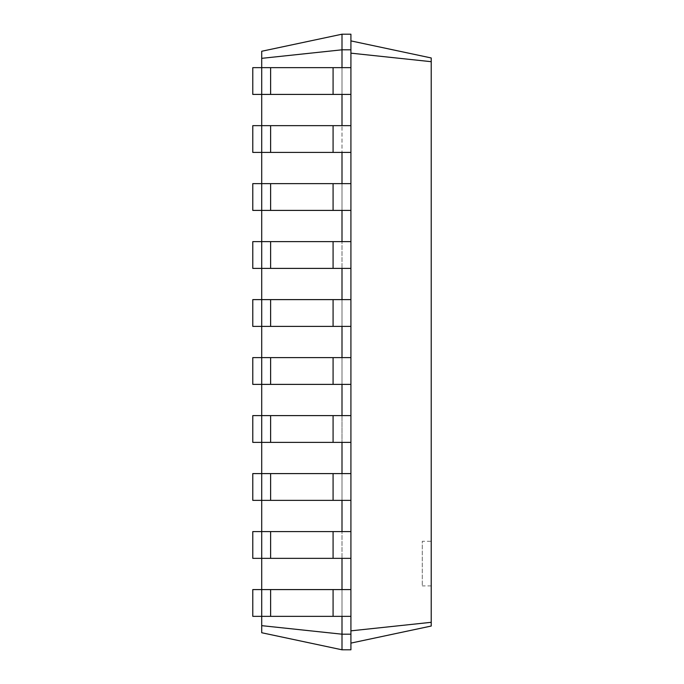 <?xml version="1.0" encoding="UTF-8"?>
<svg xmlns="http://www.w3.org/2000/svg" width="684" height="684" viewBox="0 0 684 684"><rect width="100%" height="100%" fill="white"/><g stroke="black" fill="none" stroke-linecap="round" stroke-linejoin="round"><path stroke-width="0.51" stroke-dasharray="3.42 2.56" d="M342 34.2L350.918 34.2L350.918 49.812L342 49.812L342 34.2L261.707 51.266L261.707 58.345L342 49.812L342 94.418L342 67.656L342 94.418L342 67.656L252.781 67.656L270.625 67.656L252.781 67.656L252.781 94.418L252.781 67.656L252.781 94.418L261.707 94.418L261.707 67.656L261.707 94.418L261.707 67.656L261.707 94.418L270.625 94.418L252.781 94.418L333.082 94.418L270.625 94.418L270.625 67.656L333.082 67.656L270.625 67.656L270.625 94.418L350.918 94.418L350.918 40.895L350.918 643.105L350.918 630.845L431.219 622.312L431.219 626.04L350.918 643.105L350.918 649.8L350.918 643.105M350.918 94.418L333.082 94.418L333.082 67.656L350.918 67.656L350.918 94.418L342 94.418L342 125.651L350.918 125.651L252.781 125.651L270.625 125.651L252.781 125.651L252.781 152.412L252.781 125.651L252.781 152.412L261.707 152.412L261.707 125.651L261.707 152.412L261.707 125.651L261.707 152.412L270.625 152.412L252.781 152.412L333.082 152.412L270.625 152.412L270.625 125.651L333.082 125.651L270.625 125.651L270.625 152.412L350.918 152.412L342 152.412L342 125.651L342 183.637L350.918 183.637L342 183.637L342 210.407L342 183.637L252.781 183.637L270.625 183.637L252.781 183.637L252.781 210.407L252.781 183.637L252.781 210.407L261.707 210.407L261.707 183.637L261.707 210.407L261.707 183.637L261.707 210.407L270.625 210.407L252.781 210.407L333.082 210.407L270.625 210.407L270.625 183.637L333.082 183.637L270.625 183.637L270.625 210.407L350.918 210.407L342 210.407L342 183.637L342 241.632L350.918 241.632L342 241.632L342 268.393L342 241.632L252.781 241.632L270.625 241.632L252.781 241.632L252.781 268.393L252.781 241.632L252.781 268.393L261.707 268.393L261.707 241.632L261.707 268.393L261.707 241.632L261.707 268.393L270.625 268.393L252.781 268.393L333.082 268.393L270.625 268.393L270.625 241.632L333.082 241.632L270.625 241.632L270.625 268.393L350.918 268.393L342 268.393L342 241.632L342 299.618L350.918 299.618L342 299.618L342 326.388L342 299.618L252.781 299.618L270.625 299.618L252.781 299.618L252.781 326.388L252.781 299.618L252.781 326.388L261.707 326.388L261.707 299.618L261.707 326.388L261.707 299.618L261.707 326.388L270.625 326.388L252.781 326.388L333.082 326.388L270.625 326.388L270.625 299.618L333.082 299.618L270.625 299.618L270.625 326.388L350.918 326.388L342 326.388L342 299.618L342 357.612L350.918 357.612L342 357.612L342 384.382L342 357.612L252.781 357.612L270.625 357.612L252.781 357.612L252.781 384.382L252.781 357.612L252.781 384.382L261.707 384.382L261.707 357.612L261.707 384.382L261.707 357.612L261.707 384.382L270.625 384.382L252.781 384.382L333.082 384.382L270.625 384.382L270.625 357.612L333.082 357.612L270.625 357.612L270.625 384.382L350.918 384.382L342 384.382L342 357.612L342 415.607L350.918 415.607L342 415.607L342 442.368L342 415.607L252.781 415.607L270.625 415.607L252.781 415.607L252.781 442.368L252.781 415.607L252.781 442.368L261.707 442.368L261.707 415.607L261.707 442.368L261.707 415.607L261.707 442.368L270.625 442.368L252.781 442.368L333.082 442.368L270.625 442.368L270.625 415.607L333.082 415.607L270.625 415.607L270.625 442.368L350.918 442.368L342 442.368L342 415.607L342 473.593L350.918 473.593L342 473.593L342 500.363L342 473.593L252.781 473.593L270.625 473.593L252.781 473.593L252.781 500.363L252.781 473.593L252.781 500.363L261.707 500.363L261.707 473.593L261.707 500.363L261.707 473.593L261.707 500.363L270.625 500.363L252.781 500.363L333.082 500.363L270.625 500.363L270.625 473.593L333.082 473.593L270.625 473.593L270.625 500.363L350.918 500.363L342 500.363L342 473.593L342 531.588L350.918 531.588L342 531.588L342 558.349L342 531.588L252.781 531.588L270.625 531.588L252.781 531.588L252.781 558.349L252.781 531.588L252.781 558.349L261.707 558.349L261.707 531.588L261.707 558.349L261.707 531.588L261.707 558.349L270.625 558.349L252.781 558.349L333.082 558.349L270.625 558.349L270.625 531.588L333.082 531.588L270.625 531.588L270.625 558.349L350.918 558.349L342 558.349L342 531.588L342 589.582L350.918 589.582L342 589.582L342 616.344L342 589.582L252.781 589.582L270.625 589.582L252.781 589.582L252.781 616.344L252.781 589.582L252.781 616.344L261.707 616.344L261.707 589.582L261.707 616.344L261.707 589.582L261.707 616.344L270.625 616.344L252.781 616.344L333.082 616.344L270.625 616.344L270.625 589.582L333.082 589.582L270.625 589.582L270.625 616.344L350.918 616.344L342 616.344L342 589.582L342 649.8L350.918 649.8L350.918 630.845M342 67.656L350.918 67.656L333.082 67.656L333.082 94.418L342 94.418M261.707 58.345L261.707 632.734L342 649.8M350.918 67.656L350.918 49.812L350.918 53.155L431.219 61.688L431.219 622.312M261.707 625.655L342 634.188L350.918 634.188M350.918 616.344L333.082 616.344L333.082 589.582L350.918 589.582M350.918 558.349L333.082 558.349L333.082 531.588L350.918 531.588M350.918 152.412L333.082 152.412L333.082 125.651L350.918 125.651M350.918 500.363L333.082 500.363L333.082 473.593L350.918 473.593M350.918 210.407L333.082 210.407L333.082 183.637L350.918 183.637M350.918 442.368L333.082 442.368L333.082 415.607L350.918 415.607M350.918 268.393L333.082 268.393L333.082 241.632L350.918 241.632M350.918 384.382L333.082 384.382L333.082 357.612L350.918 357.612M350.918 326.388L333.082 326.388L333.082 299.618L350.918 299.618M350.918 40.895L350.918 34.2L350.918 40.895L431.219 57.96L431.219 61.688M431.219 541.283L431.219 585.897L431.219 541.283L422.293 541.283L422.293 585.897L422.293 541.283M350.918 49.812L350.918 53.155M342 616.344L333.082 616.344L333.082 589.582L333.082 616.344M342 589.582L333.082 589.582M342 125.651L333.082 125.651L333.082 152.412L342 152.412M342 558.349L333.082 558.349L333.082 531.588L333.082 558.349M342 531.588L333.082 531.588M342 183.637L333.082 183.637L333.082 210.407L342 210.407M342 500.363L333.082 500.363L333.082 473.593L333.082 500.363M342 473.593L333.082 473.593M342 241.632L333.082 241.632L333.082 268.393L342 268.393M342 442.368L333.082 442.368L333.082 415.607L333.082 442.368M342 415.607L333.082 415.607M342 299.618L333.082 299.618L333.082 326.388L342 326.388M342 384.382L333.082 384.382L333.082 357.612L333.082 384.382M342 357.612L333.082 357.612M333.082 67.656L333.082 94.418M270.625 67.656L270.625 94.418M270.625 589.582L270.625 616.344M333.082 125.651L333.082 152.412M270.625 125.651L270.625 152.412M270.625 531.588L270.625 558.349M333.082 183.637L333.082 210.407M270.625 183.637L270.625 210.407M270.625 473.593L270.625 500.363M333.082 241.632L333.082 268.393M270.625 241.632L270.625 268.393M270.625 415.607L270.625 442.368M333.082 299.618L333.082 326.388M270.625 299.618L270.625 326.388M270.625 357.612L270.625 384.382M431.219 585.897L422.293 585.897"/><path stroke-width="1.03" d="M261.707 625.655L342 634.188L342 649.8L261.707 632.734L261.707 616.344L252.781 616.344L252.781 589.582L261.707 589.582L261.707 558.349L252.781 558.349L252.781 531.588L261.707 531.588L261.707 500.363L252.781 500.363L252.781 473.593L261.707 473.593L261.707 442.368L252.781 442.368L252.781 415.607L261.707 415.607L261.707 384.382L252.781 384.382L252.781 357.612L261.707 357.612L261.707 326.388L252.781 326.388L252.781 299.618L261.707 299.618L261.707 268.393L252.781 268.393L252.781 241.632L261.707 241.632L261.707 210.407L252.781 210.407L252.781 183.637L261.707 183.637L261.707 152.412L252.781 152.412L252.781 125.651L261.707 125.651L261.707 67.656L252.781 67.656L252.781 94.418L350.918 94.418L350.918 34.2L342 34.2L261.707 51.266L261.707 58.345L342 49.812L350.918 49.812M261.707 58.345L261.707 67.656L350.918 67.656M342 67.656L342 34.2M342 125.651L342 94.418M342 183.637L342 152.412M342 241.632L342 210.407M342 299.618L342 268.393M342 357.612L342 326.388M342 415.607L342 384.382M342 473.593L342 442.368M342 531.588L342 500.363M342 589.582L342 558.349M342 649.8L350.918 649.8L350.918 634.188L342 634.188L342 616.344M350.918 634.188L350.918 616.344L261.707 616.344L261.707 589.582L350.918 589.582L350.918 558.349L261.707 558.349L261.707 531.588L350.918 531.588L350.918 500.363L261.707 500.363L261.707 473.593L350.918 473.593L350.918 442.368L261.707 442.368L261.707 415.607L350.918 415.607L350.918 384.382L261.707 384.382L261.707 357.612L350.918 357.612L350.918 326.388L261.707 326.388L261.707 299.618L350.918 299.618L350.918 268.393L261.707 268.393L261.707 241.632L350.918 241.632L350.918 210.407L261.707 210.407L261.707 183.637L350.918 183.637L350.918 152.412L261.707 152.412L261.707 125.651L350.918 125.651L350.918 94.418M350.918 53.155L431.219 61.688L431.219 57.96L350.918 40.895M350.918 630.845L431.219 622.312L431.219 61.688M350.918 152.412L350.918 125.651M350.918 643.105L431.219 626.04L431.219 622.312M350.918 616.344L350.918 589.582M350.918 558.349L350.918 531.588M350.918 500.363L350.918 473.593M350.918 442.368L350.918 415.607M350.918 210.407L350.918 183.637M350.918 384.382L350.918 357.612M350.918 268.393L350.918 241.632M350.918 326.388L350.918 299.618M333.082 94.418L333.082 67.656M270.625 94.418L270.625 67.656M333.082 152.412L333.082 125.651M270.625 152.412L270.625 125.651M333.082 616.344L333.082 589.582M270.625 616.344L270.625 589.582M333.082 558.349L333.082 531.588M270.625 558.349L270.625 531.588M333.082 500.363L333.082 473.593M270.625 500.363L270.625 473.593M333.082 210.407L333.082 183.637M270.625 210.407L270.625 183.637M333.082 442.368L333.082 415.607M270.625 442.368L270.625 415.607M333.082 268.393L333.082 241.632M270.625 268.393L270.625 241.632M333.082 384.382L333.082 357.612M270.625 384.382L270.625 357.612M333.082 326.388L333.082 299.618M270.625 326.388L270.625 299.618"/></g></svg>
